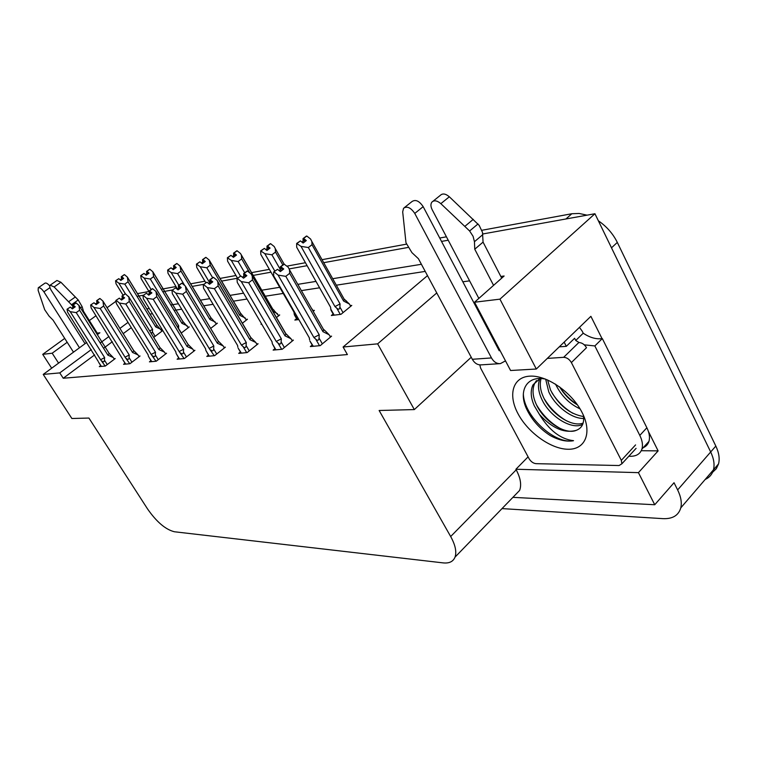 <?xml version="1.0" encoding="UTF-8"?>
<svg xmlns="http://www.w3.org/2000/svg" width="757" height="757" viewBox="0 0 757 757"><rect width="100%" height="100%" fill="white"/><g stroke="black" fill="none" stroke-linecap="round" stroke-linejoin="round"><path stroke-width="1.14" d="M137.433 296.29L143.433 295.211L137.433 296.29M163.067 291.663L172.482 289.969L163.067 291.663M177.091 289.136L178.586 288.048L178.34 285.635L181.671 283.355M192.127 286.42L203.765 284.32L192.127 286.42M221.536 281.112L237.547 278.226L221.536 281.112M253.112 275.416L271.015 272.189L253.112 275.416M289.146 268.915L307.105 265.679L289.146 268.915M323.712 262.679L407.862 247.492L323.712 262.679M441.52 241.417L448.22 240.215L441.52 241.417M481.878 230.279L571.838 213.739L565.933 218.972L482.748 233.979L594.936 213.739L710.681 451.967C713.851 458.647 714.778 464.599 713.454 469.832C712.205 474.327 709.441 477.544 705.174 479.465M648.399 431.424L658.126 450.879L641.274 450.708M594.936 213.739L499.942 299.157L536.316 369.019L590.886 316.322L602.033 338.625M512.905 497.349L654.739 504.739L638.435 472.642L515.914 469.245L528.093 456.859M638.435 472.642L658.126 450.879M514.334 495.873L519.595 490.441C521.687 485.019 520.57 478.15 516.217 469.823L515.914 469.245M654.739 504.739L674.033 482.72L677.638 489.93C680.94 496.696 681.991 502.676 680.789 507.862C678.546 515.441 672.613 519.037 662.99 518.649L502.014 508.6M67.193 342.287L52.186 353.207L42.714 354.352L51.675 368.205M42.714 354.352L64.714 338.407M89.335 320.561L96.007 315.726M107.068 307.711L116.02 301.229M499.942 299.157L474.554 302.223L504.124 276.002L500.831 276.466M97.36 334.632L99.896 332.777L97.246 333.146M91.285 349.573L59.775 372.898L43.225 374.412L86.762 342.419M128.028 322.387L119.909 328.406M109.008 336.468L100.776 342.561M421.412 264.288L332.692 278.699M315.991 281.405L297.804 284.358M279.702 287.3L261.695 290.224M243.584 293.167L229.939 295.381M209.746 298.655L200.34 300.188M178.397 303.746L171.101 304.929M149.271 308.478L146.83 308.875M436.77 292.94L377.639 343.848L343.091 347.009L427.497 275.633M469.595 280.847L462.83 281.803M43.225 374.412L71.868 418.498L88.91 418.053L147.568 508.969C156.633 521.961 165.575 529.559 174.403 531.764L443.195 562.896C449.251 563.511 453.188 561.599 455.023 557.133C456.812 551.9 455.364 545.031 450.67 536.524L379.134 410.493L414.325 409.575L471.242 357.257M474.554 302.223L510.578 370.504L536.316 369.019M497.141 346.81L498.04 346.734M377.639 343.848L414.325 409.575M94.653 354.882L63.238 378.254L347.387 354.569L343.091 347.009M63.238 378.254L59.775 372.898M131.283 327.639L123.173 333.667M112.31 341.748L104.106 347.851M425.226 271.403L336.326 285.19M319.605 287.792L301.371 290.622M283.232 293.432L265.187 296.233M247.028 299.043L233.355 301.172M213.105 304.314L203.68 305.771M181.68 309.187L174.365 310.323M152.479 313.72L150.028 314.098M100.7 365.574L99.318 366.615L105.299 366.047L115.215 358.581L113.976 358.704M125 363.218L123.561 364.316L129.939 363.71L140.045 356.008L138.777 356.14M178.68 358.014L177.119 359.225L184.424 358.534L194.937 350.321L193.584 350.463M208.43 355.118L206.803 356.405L214.647 355.658L225.378 347.17L223.977 347.312M240.423 352.014L238.72 353.377L247.17 352.573L258.109 343.773L256.661 343.924M274.914 348.655L273.135 350.103L282.257 349.242L293.404 340.12L291.909 340.272M150.927 360.711L149.432 361.855L156.254 361.212L166.568 353.254L165.253 353.396M312.206 345.022L310.342 346.574L320.22 345.637L331.575 336.165L330.024 336.326M153.728 337.385L162.764 330.544M162.717 330.449L161.714 330.582M181.235 333.08L189.25 326.939L188.01 327.109M242.287 323.286L247.444 319.236L246.12 319.416M276.371 317.618L279.702 314.969L278.339 315.149M261.543 323.854L260.995 324.289L261.742 324.195M313.19 311.345L314.382 310.37L312.972 310.559M296.583 318.669L294.852 320.069L298.816 319.568M210.645 328.434L217.363 323.22L216.086 323.39M333.156 314.023L331.348 315.508L341.019 314.306L351.778 305.421L350.321 305.62M52.186 353.207L58.573 363.133M598.361 220.789C606.641 226.457 612.962 233.667 617.315 242.41L611.495 247.832L710.681 451.967C713.851 458.647 714.778 464.599 713.454 469.832L680.789 507.862M617.315 242.41L715.829 446.062C718.97 452.724 719.879 458.666 718.544 463.909L716.311 468.706L712.574 472.302M137.481 293.612L148.959 291.502M161.563 289.183L175.984 286.534M190.584 283.847L204.91 281.207M219.965 278.444L235.966 275.501M251.494 272.643L269.378 269.36M286.837 266.142L305.44 262.726M322.028 259.679L406.367 244.17M439.732 238.039L446.422 236.799M571.838 213.739L579.133 213.465L587.035 215.158M308.354 247.539L301.012 246.366L296.649 243.461L300.406 240.896L303.122 243.035L306.311 240.584L303.604 238.446L306.784 236.014L310.578 239.004L311.865 241.54L312.007 244.71L308.354 247.539L340.054 303.926L339.884 307.049C339.656 309.386 338.625 309.774 336.78 308.203L340.272 314.401M303.604 238.446L306.784 236.014M350.699 306.311L349.441 304.059L344.407 299.337L346.697 301.286M349.441 304.059L343.593 301.021L312.007 244.71M333.818 315.205L330.96 310.133L330.544 307.162L296.687 247.236L296.649 243.461M301.012 246.366L334.963 306.576L336.78 308.203M304.939 241.644L303.046 238.569L306.424 236.203M303.775 242.533L303.055 241.256L301.948 242.108M343.593 301.021L344.407 299.337M297.208 243.347L300.406 240.896M340.054 303.926L334.963 306.576M303.046 238.569L303.055 241.256M296.687 247.236L297.236 248.201M305.147 241.483L303.462 238.474M306.367 236.099L303.188 238.531M283.875 264.193L280.364 266.814L283.941 264.307M282.37 270.031L280.506 266.786M277.554 269.312L273.599 272.037L277.554 269.312L280.364 271.583L283.743 268.972L280.79 266.738L284.149 264.136L288.237 267.268L289.486 269.776L289.666 273.324L285.786 276.343L319.217 334.783L313.918 337.518L315.811 339.24L319.511 345.703M280.932 266.71L284.301 264.108M280.79 266.738L282.579 269.87M280.364 266.814L280.431 269.568L279.125 270.58M281.207 270.93L280.431 269.568M313.294 346.29L309.916 341M309.604 339.874L309.272 337.745M309.414 337.991L274.119 276.608M273.703 275.898L273.599 272.037M319.217 334.783L319.038 338.048C318.801 340.489 317.732 340.887 315.811 339.24M285.786 276.343L278.112 275.122L313.918 337.518M274.166 271.933L278.112 275.122M323.864 329.768L325.813 331.396L323.684 329.456L322.965 331.68L289.666 273.324M325.813 331.396L329.134 334.755L322.965 331.68M329.134 334.755L330.468 337.092M271.895 254.806L264.827 253.671L260.692 250.87L264.354 248.391L266.937 250.463L270.06 248.088L267.486 246.025L270.609 243.669L274.223 246.555L275.293 248.646L275.491 252.072L271.895 254.806L280.374 269.606M267.486 246.025L270.609 243.669M313.351 311.212L312.121 309.064M282.825 264.912L275.491 252.072M297.217 319.776L294.416 314.912L293.934 312.045L260.824 254.484L260.692 250.87M264.827 253.671L274.829 271.091M268.792 249.053L266.975 246.139L270.277 243.849M267.713 249.867L267.051 248.712L265.868 249.611M261.203 250.766L264.354 248.391M266.975 246.139L267.051 248.712M260.824 254.484L261.212 255.156M268.981 248.911L267.353 246.053M270.221 243.754L267.098 246.11M238.143 261.534L231.32 260.446L227.393 257.74L230.951 255.336L233.411 257.342L236.487 255.043L234.027 253.056L237.083 250.766L240.537 253.557L241.407 255.251L241.663 258.885L238.143 261.534L244.691 272.794M234.027 253.056L237.083 250.766M278.699 315.764L272.7 309.007L240.991 254.343M277.497 313.701L272.596 311.118M249.772 272.851L241.663 258.885M231.32 260.446L240.442 276.078M237.556 278.216L227.611 261.193L227.393 257.74M235.295 255.923L233.544 253.15L236.78 250.927M234.301 256.67L233.686 255.62L232.446 256.547M272.236 310.502L272.7 309.007M227.866 257.635L230.951 255.336M233.544 253.15L233.686 255.62M235.484 255.79L233.904 253.075M236.733 250.841L233.667 253.122M206.784 267.779L200.198 266.738L196.451 264.108L199.924 261.799L202.27 263.729L205.279 261.506L202.933 259.575L205.942 257.361L209.235 260.058L210.238 265.215L206.784 267.779L212.632 277.677M202.933 259.575L205.942 257.361M246.47 320.003L240.698 313.483L209.471 260.474M245.306 318.016L239.789 315.338L210.238 265.215M200.198 266.738L209.604 282.616M205.838 282.768L196.744 267.429L196.451 264.108M204.182 262.319L202.488 259.67L205.658 257.512M203.255 263.001L202.687 262.036L201.381 263.001M239.789 315.338L240.698 313.483M196.896 264.023L199.924 261.799M202.488 259.67L202.687 262.036M204.352 262.187L202.819 259.604M205.611 257.437L202.602 259.642M247.085 271.053L243.65 273.589L247.142 271.157M245.571 276.627L243.782 273.561M240.868 276.002L237.026 278.623L240.868 276.002L243.536 278.188L246.848 275.662L244.038 273.514L247.34 271.006L251.21 274.025L252.232 276.04L252.469 279.853L248.675 282.768L281.32 338.814L276.248 341.445L278.046 343.101L281.67 349.299M244.17 273.485L247.473 270.987M244.038 273.514L245.77 276.485M243.65 273.589L243.782 276.22L242.41 277.261M244.502 277.45L243.782 276.22M275.927 349.838L272.321 343.678L275.624 349.866M272.321 343.678L272.009 341.738M272.094 341.88L237.471 282.721M237.234 282.304L237.026 278.623M281.32 338.814L281.131 341.946C280.904 344.293 279.882 344.681 278.046 343.101M248.675 282.768L241.294 281.595L276.248 341.445M237.547 278.529L241.294 281.595M251.703 274.867L285.947 333.884L284.992 335.824L252.469 279.853M285.834 333.667L291.029 338.767L284.992 335.824M291.029 338.767L292.325 341M213.105 277.393L209.746 279.835L213.152 277.488M211.591 282.73L209.869 279.816M206.992 282.181L203.255 284.708L206.992 282.181L209.528 284.282L212.774 281.841L210.105 279.768L213.465 277.327L217.022 280.26L217.836 281.85L218.13 285.881L214.411 288.691L246.29 342.533L241.436 345.069L243.148 346.659L246.687 352.62M210.228 279.749L213.465 277.327M210.105 279.768L211.78 282.598M209.746 279.835L209.944 282.361L208.506 283.43M210.607 283.478L209.944 282.361M241.379 353.122L238.209 348.258M237.849 347.198L237.584 345.466L203.548 288.237L203.255 284.708M246.29 342.533L246.101 345.552C245.883 347.813 244.899 348.182 243.148 346.659M214.411 288.691L207.304 287.575L241.436 345.069M203.737 284.623L207.304 287.575M217.259 280.667L250.908 337.707L249.895 339.656L218.13 285.881M250.832 337.565L255.809 342.476L249.895 339.656M255.809 342.476L257.068 344.615M181.614 283.269L178.34 285.635M180.119 288.379L178.453 285.607M175.615 287.897L171.981 290.338L175.615 287.897L178.037 289.922L181.207 287.575L178.671 285.569L181.954 283.203L185.351 286.032L186.326 291.473L182.692 294.189L213.815 345.987L209.159 348.428L214.259 355.695M178.784 285.55L181.954 283.203M178.671 285.569L180.289 288.256M179.201 289.07L178.586 288.048M209.32 356.168L205.876 350.463L209.074 356.187M205.876 350.463L205.582 348.797L172.35 293.716L171.981 290.338M213.815 345.987L213.635 348.901C213.417 351.078 212.48 351.428 210.806 349.961M182.692 294.189L175.832 293.11L209.159 348.428M172.426 290.253L175.832 293.11M185.351 286.032L218.451 341.464L217.354 343.214L186.326 291.473M218.376 341.18L223.145 345.911L217.354 343.214M223.145 345.911L224.365 347.965M152.365 288.729L149.167 291.01L152.412 288.805M150.88 293.64L149.271 290.991M146.47 293.214L142.941 295.571L146.47 293.214L148.788 295.173L151.892 292.893L149.47 290.953L152.573 288.691L155.923 291.398L156.794 296.659L153.226 299.289L183.639 349.204L179.163 351.551L184.112 358.563M149.583 290.934L152.677 288.672M149.47 290.953L151.04 293.517M149.167 291.01L149.451 293.338L147.937 294.445M150.018 294.265L149.451 293.338M179.513 358.998L176.144 353.5L179.295 359.017M176.144 353.5L175.832 351.891L143.366 298.816L142.941 295.571M183.639 349.204L183.449 352.005C183.241 354.106 182.333 354.446 180.734 353.027M153.226 299.289L146.603 298.249L179.163 351.551M143.357 295.495L146.603 298.249M155.923 291.398L188.247 344.747L187.102 346.517L156.794 296.659M188.2 344.539L192.77 349.109L187.102 346.517M192.77 349.109L193.962 351.078M79.485 347.766L43.915 291.842L49.962 287.641M82.939 311.723L83.516 311.307L97.927 334.225M85.049 343.678L51.221 290.3C49.716 287.764 49.375 286.051 50.18 285.162L56.945 280.478L60.901 282.247L78.217 299.961L82.135 306.689L83.516 311.307M78.217 299.961L71.489 304.749L54.126 286.96L50.18 285.162M71.489 304.749L73.24 307.049M75.34 296.971L68.603 301.75M49.763 286.004C47.719 283.582 46.12 282.635 44.956 283.156L38.276 287.774L38.143 290.395L44.691 309.708L49.063 316.095L53.037 320.107L73.495 352.166M38.276 287.774C39.761 287.282 41.644 288.644 43.915 291.842M505.496 360.881L500.358 363.634C496.724 363.843 493.772 361.941 491.482 357.938L414.76 213.408L423.172 206.661L499.213 350.737L499.838 350.15M559.253 346.857L566.302 346.337L574.62 338.265L575.746 340.48L583.221 333.212L582.114 331.017M564.164 342.126L566.302 346.337M642.182 448.068C645.607 446.952 647.86 444.738 648.938 441.407C650.074 437.48 649.392 432.928 646.875 427.762L602.317 338.568C596.327 339.467 589.958 337.688 583.221 333.212M602.317 338.568L594.851 345.94L584.281 344.832M579.077 342.524L575.746 340.48M646.875 427.762L639.807 435.398L594.851 345.94M639.807 435.398C642.343 440.583 643.053 445.135 641.927 449.062C640.28 453.85 636.476 456.263 630.515 456.291L628.802 456.263M579.446 327.365L582.105 331.017M493.573 285.361L474.753 249.214L483.061 242.117L501.702 278.15M433.023 201.22L440.347 195.334C442.618 193.167 445.618 193.65 449.346 196.782L479.172 225.359L482.493 232.361L483.061 242.117M474.753 249.214L474.45 241.71L482.796 234.623M478.017 223.94L469.624 230.989L440.839 203.652C437.101 200.51 434.102 200.009 431.85 202.157C430.525 204.059 430.638 206.585 432.181 209.727L478.84 298.419M469.624 230.989L473.068 236.279L474.45 241.71M473.276 219.341L464.864 226.362M414.76 213.408C410.833 207.636 407.096 205.913 403.566 208.241L402.686 211.875L405.979 242.779L411.931 252.639L418.403 258.686L472.321 359.282C474.592 363.209 477.525 365.073 481.14 364.865L499.79 363.663M423.172 206.661C419.264 200.917 415.536 199.223 411.988 201.561L404.55 207.465M517.987 413.682C507.767 394.738 512.773 376.986 529.834 376.153C546.734 375.018 571.79 392.183 582.029 412.395C592.513 432.597 585.407 449.677 568.1 449.261C550.926 449.138 527.979 432.644 517.987 413.682M583.685 418.432C571.97 418.943 555.184 406.216 548.74 391.757L545.655 379.134C526.607 374.942 517.826 391.274 526.891 409.584C532.086 420.201 539.845 428.841 550.169 435.512C558.846 440.262 566.633 441.993 573.541 440.688C560.577 439.183 549.194 430.402 539.4 414.363C552.061 428.244 564.343 433.572 576.247 430.355C582.19 428.046 584.546 422.955 583.325 415.082M536.486 380.582L534.773 383.174C532.076 389.155 532.549 396.148 536.183 404.162C543.763 421.28 565.252 435.124 576.247 430.355M540.015 378.538L532.937 384.963C530.25 390.934 530.723 397.936 534.376 405.951L539.4 414.363M541.056 378.566C539.533 384.206 540.309 390.366 543.384 397.047C550.841 413.956 571.999 427.639 583.136 423.078M539.892 378.585C537.574 384.499 538.142 391.237 541.596 398.816C549.364 416.596 572.207 430.468 582.71 424.308M547.604 379.938L550.519 389.997C558.798 405.345 569.813 414.193 583.543 416.549M555.543 384.13L555.827 384.755C561.439 395.939 569.51 403.973 580.042 408.837M577.354 404.721C570.305 400.065 564.381 394.094 559.574 386.827C564.192 394.529 570.163 400.567 577.487 404.91M547.302 358.402L563.653 357.323C566.785 357.465 569.359 359.215 571.384 362.575L621.327 460.36L621.885 463.786L619.065 465.536L535.975 463.663C533.212 463.312 530.903 461.647 529.058 458.666L480.629 368.148L479.824 364.883M563.653 357.323L578.812 342.543C581.944 342.647 584.508 344.369 586.505 347.709L571.384 362.575M505.174 361.184L505.648 361.155M551.853 392.646C557.398 401.371 564.381 408.241 572.784 413.265M544.217 398.74C550.065 408.231 557.531 415.621 566.633 420.901M536.562 404.948C542.684 415.186 550.613 423.059 560.369 428.566M523.342 393.593C523.636 416.076 555.061 444.747 573.541 440.688M177.583 273.599L171.205 272.596L167.638 270.05L171.016 267.808L173.268 269.672L176.22 267.514L173.978 265.65L176.92 263.512L180.071 266.114L180.97 271.11L177.583 273.599L184.708 285.503M173.978 265.65L176.92 263.512M216.417 323.949L210.862 317.656L180.071 266.114M215.281 322.047L209.878 319.473L180.97 271.11M171.205 272.596L178.822 285.275M177.412 288.919L167.988 273.239L167.638 270.05M175.189 268.271L173.561 265.745L176.655 263.644M174.328 268.905L173.798 268.016L172.454 269M209.878 319.473L210.862 317.656M168.054 269.965L171.016 267.808M173.561 265.745L173.798 268.016M175.35 268.158L173.864 265.679M176.608 263.578L173.665 265.716M150.312 279.03L144.152 278.056L140.736 275.595L144.029 273.419L146.186 275.226L149.082 273.135L146.934 271.328L149.82 269.246L152.838 271.772L153.643 276.617L150.312 279.03L178.69 325.794L178.51 328.718M146.934 271.328L149.82 269.246M188.332 327.639L182.967 321.564L152.838 271.772M187.225 325.803L181.926 323.324L153.643 276.617M144.152 278.056L151.145 289.562M149.29 292.051L141.143 278.671L140.736 275.595M148.126 273.835L146.546 271.413L149.574 269.378M147.312 274.422L146.82 273.608L145.439 274.602M181.926 323.324L183.156 321.734M141.124 275.51L144.029 273.419M178.69 325.794L177.252 326.655M146.546 271.413L146.82 273.608M148.268 273.722L146.83 271.347M149.536 269.312L146.64 271.394M124.81 284.121L118.83 283.175L115.566 280.781L118.783 278.671L120.846 280.431L123.694 278.396L121.622 276.646L124.451 274.621L127.356 277.071L128.065 281.774L124.81 284.121L152.573 329.333L152.403 331.859L151.372 333.563M121.622 276.646L124.451 274.621M162.026 331.102L156.841 325.217L127.356 277.071M160.938 329.333L155.753 326.939L128.065 281.774M118.83 283.175L125.35 293.763L128.86 297.056L129.286 301.485L125.794 304.04L155.507 352.194L151.201 354.456L156.008 361.231M123.088 295.23L116.01 283.743L115.566 280.781M122.785 279.04L121.262 276.721L124.224 274.734M122.028 279.588L121.565 278.831L120.155 279.844M155.753 326.939L156.841 325.217M115.925 280.705L118.783 278.671M152.573 329.333L149.744 330.913M121.262 276.721L121.565 278.831M122.927 278.945L121.527 276.665M124.186 274.677L121.347 276.702M125.123 293.811L121.991 296.025L125.17 293.877M123.646 298.532L122.085 296.006M119.332 298.154L115.897 300.434L119.332 298.154L121.555 300.056L124.593 297.842L122.274 295.968L125.312 293.773M122.379 295.949L125.416 293.754M122.274 295.968L123.788 298.428M121.991 296.025L122.322 298.258L120.77 299.384M122.842 299.11L122.322 298.258M151.722 361.638L148.429 356.329L151.523 361.657M148.429 356.329L148.088 354.778L116.37 303.566L115.897 300.434M155.507 352.194L155.317 354.901C155.119 356.935 154.248 357.266 152.706 355.894M125.794 304.04L119.398 303.037L151.201 354.456M116.285 300.368L119.398 303.037M128.52 296.403L160.087 347.823L158.904 349.592L129.286 301.485M160.058 347.681L164.449 352.09L158.904 349.592M164.449 352.09L165.613 353.992M99.678 298.561L96.622 300.709L99.725 298.618M98.221 303.103L96.707 300.69M94 302.772L90.651 304.986L94 302.772L96.13 304.607L99.11 302.469L96.887 300.652L99.952 298.504L102.933 301.068L103.614 305.998L100.189 308.468L129.229 354.986L125.075 357.181L129.75 363.729M96.981 300.633L99.952 298.504M96.887 300.652L98.353 303.008M96.622 300.709L96.981 302.857L95.401 303.983M97.473 303.642L96.981 302.857M125.738 364.108L122.899 359.849M122.53 358.969L91.171 307.995L90.651 304.986M129.229 354.986L129.05 357.607C128.851 359.575 128.009 359.887 126.523 358.563M100.189 308.468L94 307.503L125.075 357.181M91.01 304.92L94 307.503M102.933 301.068L133.781 350.699L132.56 352.469L103.614 305.998M133.762 350.605L137.992 354.882L132.56 352.469M137.992 354.882L139.127 356.708M75.87 302.999L72.871 305.08L75.908 303.055M74.423 307.389L72.965 305.071M70.297 307.096L67.032 309.244L70.297 307.096L72.341 308.875L75.255 306.793L73.126 305.033L76.126 302.951L78.983 305.431L79.589 310.219L76.239 312.613L104.627 357.607L100.615 359.726L105.166 366.057M73.211 305.024L76.126 302.951M73.126 305.033L74.555 307.295M72.871 305.08L73.259 307.162L71.669 308.288M73.722 307.891L73.259 307.162M101.41 366.416L98.628 362.281M98.259 361.449L67.591 312.149L67.032 309.244M104.627 357.607L104.447 360.143C104.248 362.045 103.444 362.348 102.015 361.07M76.239 312.613L70.231 311.676L100.615 359.726M67.364 309.178L70.231 311.676M78.983 305.431L109.14 353.396L107.891 355.156L79.589 310.219M109.131 353.349L113.209 357.493L107.891 355.156M113.209 357.493L114.316 359.253M677.638 489.93L715.829 446.062M450.67 536.524L516.217 469.823M339.884 307.049L343.035 312.641M334.187 315.158L330.705 309.007M319.038 338.048L322.359 343.848M297.539 319.728L294.132 313.814M281.131 341.946L284.377 347.51M246.101 345.552L249.261 350.888M213.635 348.901L216.72 354.021M183.449 352.005L186.459 356.944M80.507 307.853L82.135 306.689M60.901 282.247L54.126 286.96M491.482 357.938L472.321 359.282M449.346 196.782L440.839 203.652M621.327 460.36L635.577 444.908M178.52 328.396L181.32 333.014M152.403 331.859L155.138 336.316M155.317 354.901L158.26 359.66M129.05 357.607L131.917 362.206M104.447 360.143L107.248 364.581M455.023 557.133L519.595 490.441M718.544 463.909L713.454 469.832M344.416 299.611L311.865 241.54M309.897 341.01L312.953 346.327M323.873 330.08L289.486 269.776M284.14 264.155L275.293 248.646M272.813 309.395L241.407 255.251M272.804 309.187L273.939 310.124M240.783 313.786L209.935 261.42M240.764 313.606L241.511 314.212M285.976 334.159L252.232 276.04M285.947 333.884L287.272 334.963M238.171 348.239L241.105 353.15M250.936 337.944L217.836 281.85M250.908 337.707L251.74 338.379M218.451 341.464L185.985 287.272M188.247 344.747L156.406 292.325M641.927 449.062L648.938 441.407M532.937 384.963L534.773 383.174M621.885 463.786L636.107 448.324M210.919 317.893L180.63 267.183M183.005 321.734L153.264 272.586M156.86 325.34L127.668 277.658M160.087 347.823L128.86 297.056M122.889 359.849L125.558 364.126M133.781 350.699L103.16 301.494M98.618 362.291L101.249 366.435M109.14 353.396L79.106 305.658"/></g></svg>
